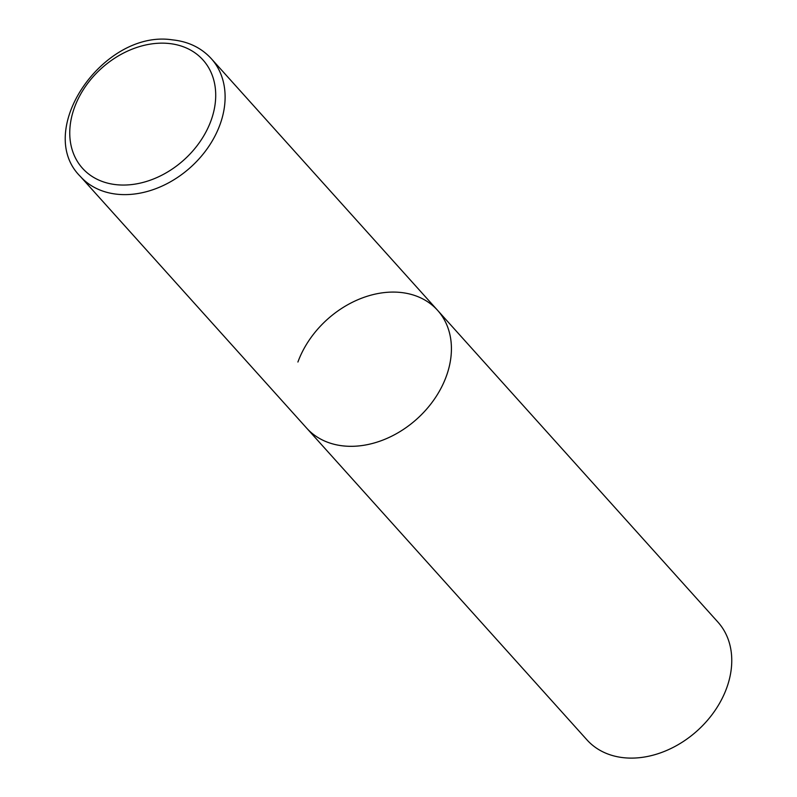 <?xml version="1.0" encoding="UTF-8"?>
<svg xmlns="http://www.w3.org/2000/svg" width="797" height="797" viewBox="0 0 797 797"><rect width="100%" height="100%" fill="white"/><g stroke="black" fill="none" stroke-linecap="round" stroke-linejoin="round"><path stroke-width="1.2" d="M297.909 362.027A88.059 66.978 138 0 1 362.695 297.809A88.059 66.978 138 0 1 437.583 310.322L717.918 622.098A88.059 66.978 138 0 1 726.625 688.16A88.059 66.978 138 0 1 661.849 752.378A88.059 66.978 138 0 1 586.951 739.865L306.616 428.079A88.059 66.978 -42 0 0 344.005 445.981A88.059 66.978 -42 0 0 434.455 399.058A88.059 66.978 -42 0 0 437.583 310.322A88.059 66.978 138 0 1 446.29 376.373A88.059 66.978 138 0 1 381.514 440.592A88.059 66.978 138 0 1 306.616 428.079L80.308 176.386A88.059 66.978 -42 0 0 117.697 194.289A88.059 66.978 -42 0 0 208.147 147.365A88.059 66.978 -42 0 0 211.275 58.629C201.252 47.74 188.271 41.484 172.321 39.85C103.68 29.29 33.733 130.319 80.308 176.386M168.585 43.456A81.015 61.618 -42 0 0 74.48 107.505A81.015 61.618 -42 0 0 116.88 184.745A81.015 61.618 -42 0 0 210.986 120.706A81.015 61.618 -42 0 0 168.585 43.456M437.583 310.322L211.275 58.629"/></g></svg>
